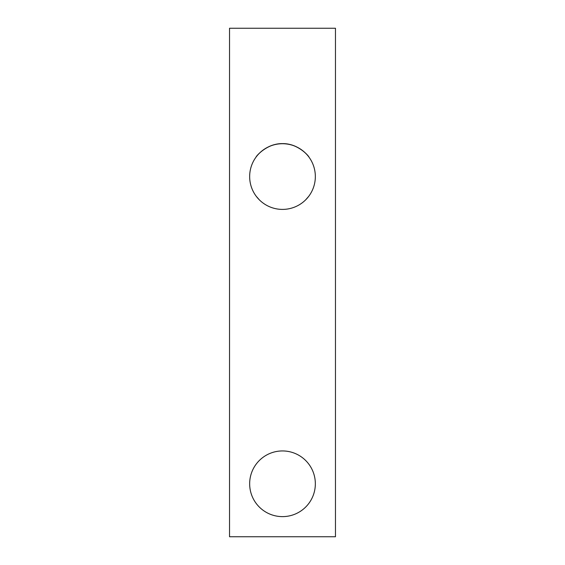 <?xml version="1.0" encoding="UTF-8"?>
<svg xmlns="http://www.w3.org/2000/svg" width="565" height="565" viewBox="0 0 565 565"><rect width="100%" height="100%" fill="white"/><g stroke="black" fill="none" stroke-linecap="round" stroke-linejoin="round"><path stroke-width="0.85" d="M335.469 28.25L335.469 536.75L229.531 536.75L229.531 28.25L335.469 28.25M249.659 483.781A32.841 32.841 0 0 0 282.5 516.622A32.841 32.841 0 0 0 315.341 483.781A32.841 32.841 0 0 0 282.5 450.941A32.841 32.841 0 0 0 249.659 483.781M249.659 176.562A32.841 32.841 0 0 0 282.5 209.403A32.841 32.841 0 0 0 315.341 176.562A32.841 32.841 0 0 0 282.5 143.722A32.841 32.841 0 0 0 249.659 176.562M308.984 157.141C308.709 156.244 299.026 144.301 284.894 143.807C268.65 141.857 256.164 155.905 256.016 157.141C256.291 156.244 265.974 144.301 280.106 143.807C296.35 141.857 308.836 155.905 308.984 157.141M256.249 196.295L259.3 199.805M308.751 196.295L305.7 199.805"/></g></svg>
